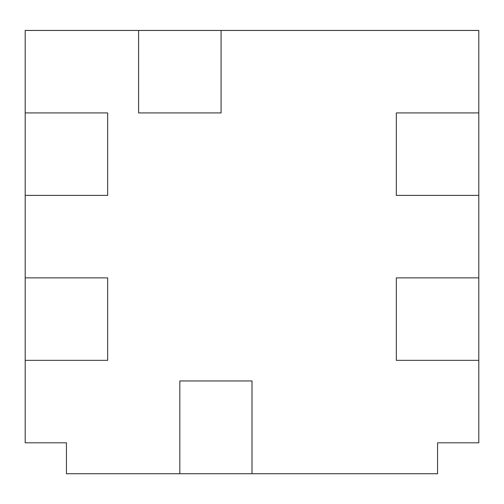 <?xml version="1.0" encoding="UTF-8"?>
<svg xmlns="http://www.w3.org/2000/svg" width="504" height="504" viewBox="0 0 504 504"><rect width="100%" height="100%" fill="white"/><g stroke="black" fill="none" stroke-linecap="round" stroke-linejoin="round"><path stroke-width="0.76" d="M179.833 473.741L66.434 473.741L66.434 442.808L25.2 442.808L25.2 360.341L107.673 360.341L107.673 277.868L25.2 277.868L25.2 30.448L478.8 30.448L478.8 112.921L396.327 112.921L396.327 195.394L478.8 195.394L478.8 277.868L396.327 277.868L396.327 360.341L478.8 360.341L478.8 442.808L437.566 442.808L437.566 473.741L252 473.741L252 380.955L179.833 380.955L179.833 473.741L252 473.741M25.2 112.921L107.673 112.921L107.673 195.394L25.2 195.394M221.073 30.448L221.073 112.921L138.6 112.921L138.6 30.448M25.2 277.868L25.2 360.341M478.8 195.394L478.8 112.921M478.8 360.341L478.8 277.868M205.607 30.448L339.627 30.448M344.78 473.741L200.453 473.741"/></g></svg>
